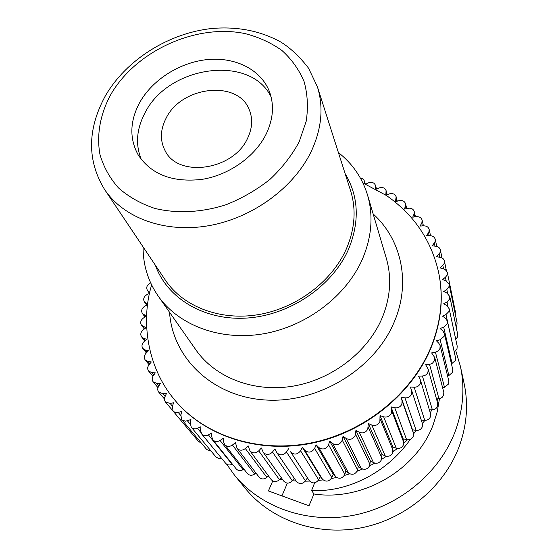 <?xml version="1.0" encoding="UTF-8"?>
<svg xmlns="http://www.w3.org/2000/svg" width="558" height="558" viewBox="0 0 558 558"><rect width="100%" height="100%" fill="white"/><g stroke="black" fill="none" stroke-linecap="round" stroke-linejoin="round"><path stroke-width="0.84" d="M281.916 495.888L287.168 483.633M272.736 480.968L268.412 490.942L308.986 505.792L313.924 493.983L311.608 490.468L314.649 482.83M455.719 350.619L460.413 366.39L464.082 383.339C468.546 404.32 466.872 425.489 459.053 446.839C443.959 487.022 404.941 519.54 360.677 527.917C316.386 536.252 271.181 520.028 245.673 488.815L234.681 475.402L226.632 464.2M439.467 398.656L437.256 411.706L433.238 424.54C416.666 469.878 362.602 501.516 313.924 493.983M460.413 366.39C464.995 387.908 463.231 409.656 455.112 431.634C439.453 472.996 399.026 506.594 353.256 515.334C307.451 524.025 260.837 507.417 234.681 475.402M311.608 490.468C346.644 492.623 386.84 473.135 410.388 439.272M442.996 387.559L442.738 388.235M438.072 398.824L437.033 400.881M432.018 409.802L430.225 412.648M424.861 420.376L422.406 423.585M416.673 430.413L413.569 433.782M407.507 439.795L403.741 443.212M397.435 448.444L393.048 451.757M386.52 456.256L381.616 459.325M374.864 463.154L369.591 465.832M362.56 469.034L357.113 471.231M349.726 473.833L344.321 475.472M336.516 477.467L331.333 478.548M323.068 479.894L318.276 480.452M309.564 481.073L305.261 481.184M296.131 481.003L292.406 480.766M282.683 479.657L279.858 479.21M269.235 476.957L267.728 476.567M385.815 195.181L389.163 193.933C392.658 193.012 394.98 193.961 396.145 196.772L395.483 201.696L398.949 200.685C402.311 200.029 404.508 201.054 405.554 203.761L405.457 205.993L404.473 209.041L408.031 208.287C411.239 207.869 413.311 208.964 414.238 211.566L413.994 214.167L412.718 217.181L416.331 216.692C419.372 216.504 421.304 217.655 422.134 220.138L421.883 222.719L420.125 226.06L423.773 225.857C426.633 225.871 428.425 227.064 429.158 229.429L428.907 231.995L426.64 235.643L430.302 235.72C432.952 235.922 434.605 237.143 435.254 239.382L435.003 241.942L432.192 245.855L435.833 246.224C438.274 246.58 439.781 247.815 440.353 249.921L440.102 252.488L436.726 256.624L441.971 257.859L443.296 258.87L444.301 260.6L444.147 263.564L440.185 267.889L445.186 269.486L447.258 272.13L455.363 311.65L455.223 313.882M447.349 272.492L447.098 275.087L445.41 277.291L442.522 279.565L445.94 280.814L449.148 284.35L457.093 322.956L456.863 325.46L456.095 326.765M449.148 284.35L448.897 286.979L446.805 289.49L443.708 291.555L446.986 293.096L449.769 296.479L457.713 334.5L457.49 337.039L455.726 339.292M449.769 296.479L449.518 299.151L447 301.941L443.701 303.775L446.825 305.603L449.183 308.769L457.204 346.176L456.988 348.771L454.17 351.652M449.183 308.769L448.946 311.504L445.961 314.538L442.494 316.128L445.424 318.22L447.383 321.129L455.558 357.908L455.349 360.566L451.443 363.872M447.383 321.129L447.146 323.926L443.687 327.183L440.074 328.502L442.787 330.859L444.37 333.447L452.768 369.577L452.566 372.319L448.862 375.548L447.572 375.897M444.37 333.447L444.14 336.328L440.171 339.759L436.447 340.799L438.916 343.4L440.136 345.611L448.848 381.093L448.653 383.925L444.468 387.28L442.585 387.636M440.136 345.611L439.92 348.597L438.504 350.633L436.279 351.945L431.62 352.907L434.717 357.518L443.812 392.351L443.638 395.287L442.159 397.359L439.83 398.572L436.502 398.991M434.717 357.518L434.515 360.621L432.562 363.105L430.434 364.116L425.635 364.716L428.132 369.061L437.695 403.253L437.535 406.308C436.558 408.456 434.835 409.621 432.359 409.795L429.388 409.858M428.132 369.061L427.951 372.291C426.898 374.571 425.05 375.806 422.406 376.015L418.514 376.12L420.446 380.137L430.539 413.687L430.399 416.875C429.311 419.218 427.421 420.383 424.729 420.369L421.29 420.153M422.315 423.348L422.287 426.898C421.067 429.43 419.009 430.581 416.122 430.358L412.536 429.82L413.436 433.141L413.255 436.286C411.902 439.007 409.684 440.129 406.608 439.655L403.099 438.818L403.678 442.229L403.385 444.942C401.879 447.851 399.507 448.932 396.271 448.186L392.867 447.042L392.755 452.782C391.088 455.886 388.57 456.911 385.194 455.865L381.937 454.428L381.47 459.75C379.628 463.035 376.971 463.998 373.49 462.624L370.393 460.901L369.626 465.763C367.596 469.236 364.806 470.108 361.256 468.385L358.355 466.404L357.329 470.771C355.104 474.426 352.196 475.207 348.597 473.114L345.918 470.875L344.691 474.732C342.256 478.562 339.236 479.238 335.644 476.762L333.203 474.293L331.829 477.62C329.171 481.61 326.06 482.168 322.503 479.301L320.327 476.623L318.653 479.824C315.661 483.591 312.543 483.884 309.299 480.71L307.402 477.843L305.456 480.905C302.429 484.253 299.416 484.428 296.424 481.442L276.831 452.636L274.864 448.96L272.485 452.029C269.256 455.147 266.18 455.251 263.264 452.343L261.36 447.99L258.731 450.857C255.564 453.563 252.641 453.563 249.963 450.878L248.191 445.877L245.339 448.52C242.263 450.822 239.494 450.738 237.045 448.255L235.462 442.647L232.414 445.047C229.45 446.979 226.848 446.805 224.616 444.524L223.598 441.922L223.277 438.344L220.068 440.485C217.236 442.075 214.802 441.817 212.772 439.725L211.719 436.621L211.74 433.015L208.392 434.884C205.714 436.154 203.461 435.833 201.619 433.908L200.58 430.316L200.929 426.724L197.483 428.307C194.979 429.297 192.894 428.914 191.234 427.149L190.264 423.09L190.941 419.532L185.591 421.185L182.299 420.118L181.692 419.518L180.841 415.012L181.838 411.518L176.586 412.725L173.615 411.637L173.064 411.086L172.38 406.161L173.678 402.757L170.099 403.448L165.405 401.941L164.638 400.602L164.505 397.819L166.514 393.334L162.957 393.732L158.751 392.162C157.496 390.474 157.419 388.577 158.535 386.485L160.383 383.332L156.875 383.43L153.157 381.846C151.832 380.012 151.853 378.01 153.22 375.834L155.319 372.842L151.881 372.646L148.63 371.07C147.256 369.096 147.382 366.99 149.014 364.765L151.344 361.94L148.003 361.472L145.199 359.931C143.776 357.811 144.02 355.62 145.931 353.36L148.463 350.731L145.247 349.985L142.862 348.52C141.411 346.246 141.781 343.979 143.971 341.719L146.684 339.299L143.608 338.288L141.627 336.92C140.156 334.493 140.658 332.163 143.127 329.918L146.008 327.72L141.481 325.223C140.002 322.643 140.644 320.25 143.392 318.06L146.405 316.093L142.409 313.512C140.937 310.764 141.718 308.337 144.752 306.216L147.598 304.647M294.289 478.304L292.343 480.85C289.344 483.779 286.463 483.863 283.701 481.094L263.264 452.343M281.26 477.655L279.439 479.671C276.489 482.203 273.748 482.196 271.216 479.636L249.963 450.878M268.447 475.89L266.85 477.383C263.983 479.545 261.388 479.448 259.065 477.09L237.045 448.255M255.962 473.017L254.685 474.028C251.923 475.841 249.475 475.66 247.361 473.491L224.616 444.524M243.895 469.076L243.051 469.641C240.407 471.126 238.12 470.875 236.194 468.88L212.772 439.725M232.351 464.096L232.03 464.27C229.526 465.463 227.406 465.142 225.655 463.314L201.619 433.908M221.4 458.111L218.75 458.446L216.106 457.162L191.234 427.149M211.07 451.108L206.774 449.567L181.692 419.518M201.326 443.038L198.571 441.517L173.064 411.086M149.739 292.476L147.396 290.369C145.959 287.286 147.033 284.803 150.611 282.92L150.653 282.906M420.446 380.137L420.279 383.499C419.107 385.976 417.077 387.224 414.203 387.231L410.325 387.015L411.699 390.628L411.56 394.143C410.249 396.829 408.044 398.056 404.955 397.84L401.132 397.296L402.081 400.804L401.865 404.125C400.4 407.012 398.028 408.212 394.743 407.738L391.005 406.873L403.099 438.818M391.005 406.873L391.597 410.472L391.27 413.339C389.644 416.428 387.106 417.593 383.653 416.826L380.026 415.64L392.867 447.042M147.64 304.333L144.389 301.871C142.932 298.955 143.852 296.493 147.166 294.478L149.537 293.389M380.026 415.64L379.872 421.709C378.073 425.001 375.381 426.103 371.781 425.022L368.301 423.522L367.778 429.151C365.79 432.638 362.937 433.671 359.233 432.241L355.934 430.441L355.083 435.589C352.893 439.279 349.908 440.22 346.12 438.421L343.037 436.335L341.914 440.966C339.515 444.852 336.397 445.696 332.575 443.498L329.729 441.148L345.918 470.875M368.301 423.522L381.937 454.428M376.085 189.288L378.763 188.053C382.356 186.86 384.797 187.718 386.094 190.627L385.808 195.174M329.729 441.148L328.39 445.242C325.76 449.309 322.538 450.041 318.716 447.439L316.135 444.845L314.635 448.367C311.776 452.608 308.448 453.222 304.668 450.208L302.373 447.383L320.327 476.623M302.373 447.383L300.56 450.787C297.337 454.791 294.003 455.119 290.572 451.778L307.402 477.843M343.037 436.335L358.355 466.404M401.132 397.296L412.536 429.82M365.804 184.196L367.813 183.087C371.489 181.608 374.041 182.368 375.485 185.361L375.548 188.995M360.37 178.037L362.288 178.574L363.732 179.732L364.388 181.001L364.66 183.701M316.135 444.845L333.203 474.293M288.57 448.758L286.47 452.008C283.213 455.572 279.997 455.774 276.831 452.636M355.934 430.441L370.393 460.901M174.222 399.382L174.389 399.591C203.572 435.533 257.412 453.982 311.19 443.338C364.925 432.666 412.941 393.432 431.711 346.141C441.476 320.927 443.743 296.221 438.525 272.032L438.469 271.774M158.165 296.026L195.998 350.019C215.242 377.606 253.653 392.672 292.859 386.185C332.038 379.677 367.917 351.931 382.251 317.662C390.516 297.254 391.855 277.41 386.269 258.131L367.506 194.93C373.462 215.465 371.809 236.766 362.547 258.828C346.49 295.873 306.705 326.297 263.599 333.782C220.466 341.252 178.658 325.419 158.165 296.026C148.03 281.232 143.001 264.855 143.085 246.894M338.406 152.571C352.523 163.675 362.219 177.8 367.506 194.93M155.368 265.217C167.1 298.411 204.514 321.052 247.34 318.018C290.125 315.082 332.394 286.17 348.499 249.342C359.854 221.631 358.724 196.381 345.116 173.587M165.37 280.137C183.01 306.565 219.894 320.996 258.159 314.67C296.403 308.344 331.954 281.574 346.413 248.77C354.979 228.675 356.367 209.32 350.577 190.703L317.39 86.769C323.682 106.99 321.757 128.291 311.601 150.667C294.478 187.209 253.137 217.76 209.243 225.613C165.321 233.467 123.743 218.227 104.611 189.525L165.37 280.137M266.25 133.92C273.267 119.028 274.327 104.918 269.43 91.589C260.977 69.59 235.385 56.86 207.569 59.56C179.739 62.266 152.02 79.899 139.347 103.167C129.77 121.546 129.386 138.809 138.21 154.957C151.316 174.549 172.548 182.689 201.898 179.39C229.115 175.079 255.173 156.561 266.25 133.92M271.097 96.918C250.451 53.889 168.056 65.607 144.864 113.148C136.466 129.198 135.294 144.668 141.341 159.574M247.557 138.356C252.321 128.368 252.92 118.91 249.363 109.982C238.371 79.627 181.462 85.89 166.026 118.345C160.202 129.798 159.895 140.574 165.091 150.681C178.023 178.211 233.411 170.378 247.557 138.356M149.579 293.215L148.065 291.088M145.338 340.499L143.608 338.288M200.775 432.338L197.483 428.307M403.678 442.229L391.597 410.472M454.205 351.638L445.961 314.538M434.982 246.134L434.326 243.1M414.643 216.923L413.994 214.167M144.773 328.662L143.092 326.465M149.844 363.753L148.003 361.472M180.729 415.473L178.274 412.508M266.85 477.383L245.339 448.52M357.601 469.878L342.214 440.018M381.846 457.93L368.189 427.226M385.194 455.865L371.781 425.022M413.436 433.141L402.081 400.804M447.649 293.466L446.805 289.49M386.91 194.777L386.199 192.126M165.084 396.299L162.957 393.732M243.051 469.641L220.068 440.485M318.653 479.824L300.56 450.787M361.256 468.385L346.12 438.421M416.122 430.358L404.955 397.84M432.359 409.795L422.406 376.015M448.862 375.548L440.171 339.759M446.163 280.904L445.41 277.291M376.371 189.155L375.625 186.511M292.343 480.85L272.485 452.029M348.597 473.114L332.575 443.498M365.155 183.917L364.534 181.81M443.54 268.803L442.836 265.434M145.324 316.805L143.678 314.607M158.891 385.878L156.875 383.43M335.644 476.762L318.716 447.439M406.608 439.655L394.743 407.738M444.468 387.28L435.435 352.168M422.343 225.941L421.695 223.116M406.126 208.692L405.457 205.993M172.373 406.182L170.099 403.448M305.456 480.905L286.47 452.008M309.299 480.71L290.572 451.778M396.271 448.186L383.653 416.826M438.958 398.733L429.5 364.29M232.03 464.27L208.392 434.884M279.439 479.671L258.731 450.857M373.49 462.624L359.233 432.241M452.113 363.628L443.687 327.183M147.026 352.224L145.247 349.985M190.166 424.15L187.418 420.823M331.829 477.62L314.635 448.367M369.975 464.402L355.467 434.152M424.729 420.369L414.203 387.231M439.802 257.196L439.125 254.009M254.685 474.028L232.414 445.047M344.851 474.293L328.564 444.768M393.118 450.515L380.27 419.309M146.963 304.996L145.345 302.785M153.806 375.004L151.881 372.646M322.503 479.301L304.668 450.208M447.983 306.516L447 301.941M396.85 201.299L396.166 198.627M429.144 235.692L428.495 232.777M438.525 272.032L438.414 271.509C443.631 295.719 441.357 320.431 431.585 345.667C412.794 392.992 364.737 432.255 310.952 442.94C257.133 453.598 203.251 435.142 174.054 399.172L174.389 399.591M169.548 312.278C172.506 357.852 212.389 396.843 265.587 400.002C318.681 403.469 375.234 368.692 394.527 321.275C411.058 282.139 401.279 239.284 373.156 213.958M299.144 141.885L306.223 121.17C308.309 107.262 307.584 94.016 304.047 81.44C298.983 69.548 291.604 59.218 281.902 50.45C271.097 42.771 258.835 37.156 245.122 33.613C195.67 23.199 134.611 51.448 109.94 96.046C100.056 115.122 96.478 135.413 99.966 154.496C103.565 166.877 109.738 178.016 118.491 187.913C128.619 196.828 140.693 203.656 154.712 208.385C176.781 213.777 201.752 212.556 226.116 204.702C242.06 198.327 256.666 189.894 269.939 179.404C282.083 167.972 291.813 155.466 299.144 141.885M149.537 293.382L147.396 290.369M144.801 340.98L141.627 336.92M446.358 270.484L444.398 260.984M387.182 194.672L386.094 190.627M365.267 183.959L364.388 181.001M145.024 317L142.409 313.512M157.998 387.684L153.157 381.846M406.726 208.566L405.554 203.761M172.945 410.939L165.405 401.941M436.747 246.385L435.254 239.382M149.063 364.709L145.199 359.931M376.531 189.078L375.485 185.361M146.363 352.914L142.862 348.52M422.399 423.571L411.699 390.628M430.539 235.727L429.158 229.429M144.362 328.983L141.481 325.223M397.275 201.173L396.145 196.772M146.761 305.107L144.389 301.871M164.373 398.886L158.751 392.162M415.473 216.811L414.238 211.566M152.927 376.301L148.63 371.07M442.013 257.88L440.353 249.921M423.431 225.878L422.134 220.138M151.637 284.985C140.93 319.671 146.524 366.083 174.054 399.172M438.414 271.509C432.68 247.02 420.969 226.234 403.288 209.159C396.236 202.756 390.398 198.083 385.773 195.154L362.916 182.954M317.39 86.769L308.532 68.16C299.772 56.783 290.516 48.065 280.765 42.017C260.516 30.892 237.736 26.372 212.417 28.444C168.962 32.88 126.143 59.734 105.26 96.046C87.215 129.477 86.999 160.634 104.611 189.525"/></g></svg>

